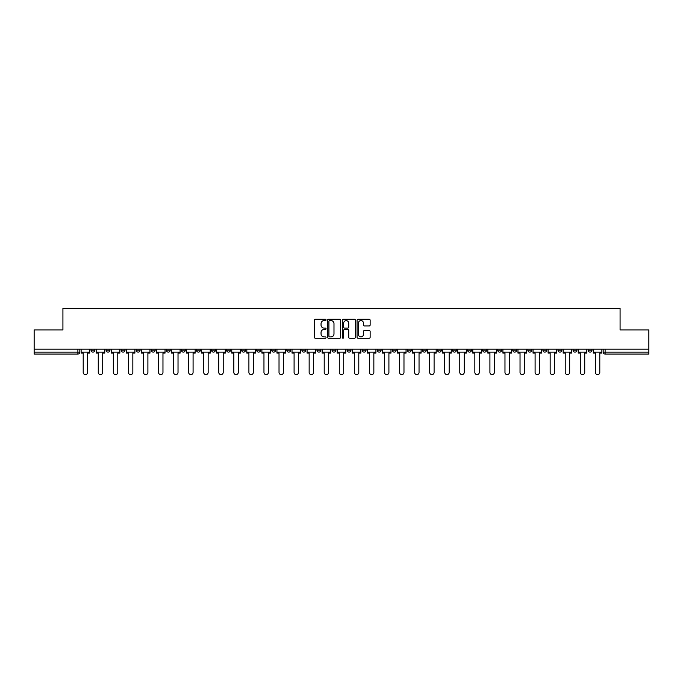 <?xml version="1.0" encoding="UTF-8"?>
<svg xmlns="http://www.w3.org/2000/svg" width="683" height="683" viewBox="0 0 683 683"><rect width="100%" height="100%" fill="white"/><g stroke="black" fill="none" stroke-linecap="round" stroke-linejoin="round"><path stroke-width="1.02" d="M326.047 319.943A0.666 0.666 0 0 0 325.39 319.277L315.315 319.277A0.948 0.948 0 0 0 314.368 320.225L314.368 337.282A0.948 0.948 0 0 0 315.315 338.23L325.39 338.23A0.666 0.666 0 0 0 326.047 337.573A0.666 0.666 0 0 0 325.39 336.907L324.084 336.907A3.031 3.031 0 0 1 321.053 333.876L321.053 332.45A3.031 3.031 0 0 1 324.084 329.419L325.39 329.419A0.666 0.666 0 0 0 326.047 328.754A0.666 0.666 0 0 0 325.39 328.088L324.084 328.088A3.031 3.031 0 0 1 321.053 325.057L321.053 323.64A3.031 3.031 0 0 1 324.084 320.6L325.39 320.6A0.666 0.666 0 0 0 326.047 319.943M588.114 349.124L588.114 350.191L591.973 350.191A1.929 1.929 0 0 1 590.044 352.121A1.929 1.929 0 0 1 588.114 350.191L588.114 349.124M497.736 349.124L497.736 350.191L501.595 350.191A1.929 1.929 0 0 1 499.666 352.121A1.929 1.929 0 0 1 497.736 350.191L497.736 349.124M482.668 349.124L482.668 350.191L486.535 350.191A1.929 1.929 0 0 1 484.606 352.121A1.929 1.929 0 0 1 482.668 350.191L482.668 349.124M392.29 349.124L392.29 350.191L396.157 350.191A1.929 1.929 0 0 1 394.219 352.121A1.929 1.929 0 0 1 392.29 350.191L392.29 349.124M377.229 349.124L377.229 350.191L381.088 350.191A1.929 1.929 0 0 1 379.159 352.121A1.929 1.929 0 0 1 377.229 350.191L377.229 349.124M362.161 349.124L362.161 350.191L366.028 350.191A1.929 1.929 0 0 1 364.099 352.121A1.929 1.929 0 0 1 362.161 350.191L362.161 349.124M332.04 349.124L332.04 350.191L335.899 350.191A1.929 1.929 0 0 1 333.97 352.121A1.929 1.929 0 0 1 332.04 350.191L332.04 349.124M301.912 350.191L301.912 349.124L301.912 350.191A1.929 1.929 0 0 0 303.841 352.121A1.929 1.929 0 0 1 301.912 350.191L305.771 350.191A1.929 1.929 0 0 1 303.841 352.121A1.929 1.929 0 0 0 305.771 350.191L305.771 349.124L305.771 350.191M286.843 350.191L286.843 349.124L286.843 350.191A1.929 1.929 0 0 0 288.781 352.121A1.929 1.929 0 0 1 286.843 350.191L290.71 350.191A1.929 1.929 0 0 1 288.781 352.121M271.783 350.191L271.783 349.124L271.783 350.191A1.929 1.929 0 0 0 273.712 352.121A1.929 1.929 0 0 1 271.783 350.191L275.65 350.191A1.929 1.929 0 0 1 273.712 352.121A1.929 1.929 0 0 0 275.65 350.191L275.65 349.124L275.65 350.191M256.723 349.124L256.723 350.191L260.582 350.191A1.929 1.929 0 0 1 258.652 352.121A1.929 1.929 0 0 1 256.723 350.191L256.723 349.124M241.654 349.124L241.654 350.191L245.521 350.191A1.929 1.929 0 0 1 243.592 352.121A1.929 1.929 0 0 1 241.654 350.191L241.654 349.124M226.594 349.124L226.594 350.191L230.453 350.191A1.929 1.929 0 0 1 228.523 352.121A1.929 1.929 0 0 1 226.594 350.191L226.594 349.124M211.534 350.191L211.534 349.124L211.534 350.191A1.929 1.929 0 0 0 213.463 352.121A1.929 1.929 0 0 1 211.534 350.191L215.393 350.191A1.929 1.929 0 0 1 213.463 352.121M181.405 350.191L181.405 349.124L181.405 350.191A1.929 1.929 0 0 0 183.334 352.121A1.929 1.929 0 0 1 181.405 350.191L185.264 350.191A1.929 1.929 0 0 1 183.334 352.121A1.929 1.929 0 0 0 185.264 350.191L185.264 349.124L185.264 350.191M166.345 350.191L166.345 349.124L166.345 350.191A1.929 1.929 0 0 0 168.274 352.121A1.929 1.929 0 0 1 166.345 350.191L170.204 350.191A1.929 1.929 0 0 1 168.274 352.121A1.929 1.929 0 0 0 170.204 350.191L170.204 349.124L170.204 350.191M151.276 350.191L151.276 349.124L151.276 350.191A1.929 1.929 0 0 0 153.205 352.121A1.929 1.929 0 0 1 151.276 350.191L155.143 350.191A1.929 1.929 0 0 1 153.205 352.121A1.929 1.929 0 0 0 155.143 350.191L155.143 349.124L155.143 350.191M136.216 350.191L136.216 349.124L136.216 350.191A1.929 1.929 0 0 0 138.145 352.121A1.929 1.929 0 0 1 136.216 350.191L140.075 350.191A1.929 1.929 0 0 1 138.145 352.121M121.147 350.191L121.147 349.124L121.147 350.191A1.929 1.929 0 0 0 123.085 352.121A1.929 1.929 0 0 1 121.147 350.191L125.015 350.191A1.929 1.929 0 0 1 123.085 352.121A1.929 1.929 0 0 0 125.015 350.191L125.015 349.124L125.015 350.191M106.087 350.191L106.087 349.124L106.087 350.191A1.929 1.929 0 0 0 108.016 352.121A1.929 1.929 0 0 1 106.087 350.191L109.946 350.191A1.929 1.929 0 0 1 108.016 352.121A1.929 1.929 0 0 0 109.946 350.191L109.946 349.124L109.946 350.191M369.196 325.962A0.948 0.948 0 0 0 370.143 325.014L370.143 320.225A0.948 0.948 0 0 0 369.196 319.277L358.012 319.277A0.948 0.948 0 0 0 357.064 320.225L357.064 337.282A0.948 0.948 0 0 0 358.012 338.23L369.196 338.23A0.948 0.948 0 0 0 370.143 337.282L370.143 331.503A0.948 0.948 0 0 0 369.196 330.555L364.415 330.555A0.948 0.948 0 0 0 363.467 331.503L363.467 334.371A2.536 2.536 0 0 1 360.931 336.907A2.536 2.536 0 0 1 358.396 334.371L358.396 323.136A2.536 2.536 0 0 1 360.931 320.6A2.536 2.536 0 0 1 363.467 323.136L363.467 325.014A0.948 0.948 0 0 0 364.415 325.962L369.196 325.962M34.15 349.124L34.15 329.915L62.921 329.915L62.921 308.383L620.079 308.383L620.079 329.915L648.85 329.915L648.85 349.124L34.15 349.124L34.15 352.121L79.826 352.121L79.826 349.124L79.826 352.121A1.929 1.929 0 0 1 77.888 354.05L34.15 354.05L34.15 352.121M340.672 320.225A0.948 0.948 0 0 0 339.724 319.277L328.54 319.277A0.948 0.948 0 0 0 327.592 320.225L327.592 337.282A0.948 0.948 0 0 0 328.54 338.23L339.724 338.23A0.948 0.948 0 0 0 340.672 337.282L340.672 320.225M343.276 319.277L354.46 319.277A0.948 0.948 0 0 1 355.408 320.225L355.408 337.282A0.948 0.948 0 0 1 354.46 338.23L349.679 338.23A0.948 0.948 0 0 1 348.723 337.282L348.723 330.367A0.948 0.948 0 0 0 347.775 329.419L344.608 329.419A0.948 0.948 0 0 0 343.66 330.367L343.66 337.573A0.666 0.666 0 0 1 342.994 338.23A0.666 0.666 0 0 1 342.328 337.573L342.328 320.225A0.948 0.948 0 0 1 343.276 319.277M603.174 349.124L603.174 352.121L648.85 352.121L648.85 354.05L605.112 354.05A1.929 1.929 0 0 1 603.174 352.121A1.929 1.929 0 0 0 605.112 354.05L605.112 349.124M648.85 349.124L648.85 352.121M591.973 349.124L591.973 350.191A1.929 1.929 0 0 1 590.044 352.121M576.913 349.124L576.913 350.191A1.929 1.929 0 0 1 574.984 352.121A1.929 1.929 0 0 1 573.054 350.191L576.913 350.191M573.054 349.124L573.054 350.191M561.853 349.124L561.853 350.191A1.929 1.929 0 0 1 559.915 352.121A1.929 1.929 0 0 1 557.985 350.191L561.853 350.191M557.985 349.124L557.985 350.191M546.784 349.124L546.784 350.191A1.929 1.929 0 0 1 544.855 352.121A1.929 1.929 0 0 1 542.925 350.191A1.929 1.929 0 0 0 544.855 352.121M542.925 349.124L542.925 350.191L546.784 350.191M531.724 349.124L531.724 350.191A1.929 1.929 0 0 1 529.795 352.121A1.929 1.929 0 0 1 527.857 350.191L531.724 350.191M527.857 349.124L527.857 350.191M516.655 349.124L516.655 350.191A1.929 1.929 0 0 1 514.726 352.121A1.929 1.929 0 0 1 512.796 350.191L516.655 350.191M512.796 349.124L512.796 350.191M501.595 349.124L501.595 350.191M486.535 349.124L486.535 350.191L486.535 349.124M471.466 349.124L471.466 350.191A1.929 1.929 0 0 1 469.537 352.121A1.929 1.929 0 0 1 467.607 350.191L471.466 350.191M467.607 349.124L467.607 350.191M456.406 349.124L456.406 350.191A1.929 1.929 0 0 1 454.477 352.121A1.929 1.929 0 0 1 452.547 350.191L456.406 350.191M452.547 349.124L452.547 350.191M441.346 349.124L441.346 350.191A1.929 1.929 0 0 1 439.408 352.121A1.929 1.929 0 0 1 437.479 350.191L441.346 350.191M437.479 349.124L437.479 350.191M426.277 349.124L426.277 350.191A1.929 1.929 0 0 1 424.348 352.121A1.929 1.929 0 0 1 422.418 350.191L426.277 350.191M422.418 349.124L422.418 350.191M411.217 349.124L411.217 350.191A1.929 1.929 0 0 1 409.288 352.121A1.929 1.929 0 0 1 407.35 350.191L411.217 350.191M407.35 349.124L407.35 350.191M396.157 349.124L396.157 350.191A1.929 1.929 0 0 1 394.219 352.121M381.088 349.124L381.088 350.191M366.028 350.191L366.028 349.124L366.028 350.191A1.929 1.929 0 0 1 364.099 352.121M350.96 349.124L350.96 350.191A1.929 1.929 0 0 1 349.03 352.121A1.929 1.929 0 0 1 347.101 350.191A1.929 1.929 0 0 0 349.03 352.121A1.929 1.929 0 0 0 350.96 350.191L347.101 350.191L347.101 349.124M335.899 350.191L335.899 349.124L335.899 350.191A1.929 1.929 0 0 1 333.97 352.121M320.839 349.124L320.839 350.191A1.929 1.929 0 0 1 318.901 352.121A1.929 1.929 0 0 1 316.972 350.191A1.929 1.929 0 0 0 318.901 352.121M316.972 349.124L316.972 350.191L320.839 350.191M290.71 349.124L290.71 350.191L290.71 349.124M260.582 350.191L260.582 349.124L260.582 350.191A1.929 1.929 0 0 1 258.652 352.121M245.521 350.191L245.521 349.124L245.521 350.191A1.929 1.929 0 0 1 243.592 352.121M230.453 350.191L230.453 349.124L230.453 350.191A1.929 1.929 0 0 1 228.523 352.121M215.393 349.124L215.393 350.191L215.393 349.124M200.332 350.191L200.332 349.124L200.332 350.191A1.929 1.929 0 0 1 198.394 352.121A1.929 1.929 0 0 1 196.465 350.191L200.332 350.191A1.929 1.929 0 0 1 198.394 352.121M196.465 349.124L196.465 350.191M140.075 349.124L140.075 350.191L140.075 349.124M94.886 349.124L94.886 350.191A1.929 1.929 0 0 1 92.956 352.121A1.929 1.929 0 0 1 91.027 350.191A1.929 1.929 0 0 0 92.956 352.121A1.929 1.929 0 0 0 94.886 350.191L94.886 349.124M91.027 349.124L91.027 350.191L94.886 350.191M77.888 349.124L77.888 354.05A1.929 1.929 0 0 0 79.826 352.121M329.582 320.6A0.666 0.666 0 0 0 328.916 321.266L328.916 336.241A0.666 0.666 0 0 0 329.582 336.907L330.956 336.907A3.031 3.031 0 0 0 333.987 333.876L333.987 323.64A3.031 3.031 0 0 0 330.956 320.6L329.582 320.6M348.723 323.187A2.536 2.536 0 0 0 346.196 320.651A2.536 2.536 0 0 0 343.66 323.187L343.66 327.14A0.948 0.948 0 0 0 344.608 328.088L347.775 328.088A0.948 0.948 0 0 0 348.723 327.14L348.723 323.187M81.123 352.121L81.123 353.085L83.206 353.085L83.206 372.397A2.22 2.22 0 0 0 85.426 374.617A2.22 2.22 0 0 0 87.646 372.397L87.646 353.085L89.721 353.085L89.721 352.121L81.123 352.121L81.123 349.124M89.721 352.121L89.721 349.124M96.192 352.121L96.192 353.085L98.267 353.085L98.267 372.397A2.22 2.22 0 0 0 100.486 374.617A2.22 2.22 0 0 0 102.706 372.397L102.706 353.085L104.781 353.085L104.781 352.121L96.192 352.121L96.192 349.124M104.781 352.121L104.781 349.124M111.252 352.121L111.252 353.085L113.327 353.085L113.327 372.397A2.22 2.22 0 0 0 115.547 374.617A2.22 2.22 0 0 0 117.775 372.397L117.775 353.085L119.849 353.085L119.849 352.121L111.252 352.121L111.252 349.124M119.849 352.121L119.849 349.124M126.312 352.121L126.312 353.085L128.395 353.085L128.395 372.397A2.22 2.22 0 0 0 130.615 374.617A2.22 2.22 0 0 0 132.835 372.397L132.835 353.085L134.91 353.085L134.91 352.121L126.312 352.121L126.312 349.124M134.91 352.121L134.91 349.124M141.381 352.121L141.381 353.085L143.456 353.085L143.456 372.397A2.22 2.22 0 0 0 145.675 374.617A2.22 2.22 0 0 0 147.895 372.397L147.895 353.085L149.97 353.085L149.97 352.121L141.381 352.121L141.381 349.124M149.97 352.121L149.97 349.124M156.441 352.121L156.441 353.085L158.516 353.085L158.516 372.397A2.22 2.22 0 0 0 160.744 374.617A2.22 2.22 0 0 0 162.964 372.397L162.964 353.085L165.038 353.085L165.038 352.121L156.441 352.121L156.441 349.124M165.038 352.121L165.038 349.124M171.51 352.121L171.51 353.085L173.584 353.085L173.584 372.397A2.22 2.22 0 0 0 175.804 374.617A2.22 2.22 0 0 0 178.024 372.397L178.024 353.085L180.099 353.085L180.099 352.121L171.51 352.121L171.51 349.124M180.099 352.121L180.099 349.124M186.57 352.121L186.57 353.085L188.645 353.085L188.645 372.397A2.22 2.22 0 0 0 190.864 374.617A2.22 2.22 0 0 0 193.084 372.397L193.084 353.085L195.167 353.085L195.167 352.121L186.57 352.121L186.57 349.124M195.167 352.121L195.167 349.124M201.63 352.121L201.63 353.085L203.713 353.085L203.713 372.397A2.22 2.22 0 0 0 205.933 374.617A2.22 2.22 0 0 0 208.153 372.397L208.153 353.085L210.227 353.085L210.227 352.121L201.63 352.121L201.63 349.124M210.227 352.121L210.227 349.124M216.699 352.121L216.699 353.085L218.773 353.085L218.773 372.397A2.22 2.22 0 0 0 220.993 374.617A2.22 2.22 0 0 0 223.213 372.397L223.213 353.085L225.288 353.085L225.288 352.121L216.699 352.121L216.699 349.124M225.288 352.121L225.288 349.124M231.759 352.121L231.759 353.085L233.834 353.085L233.834 372.397A2.22 2.22 0 0 0 236.053 374.617A2.22 2.22 0 0 0 238.282 372.397L238.282 353.085L240.356 353.085L240.356 352.121L231.759 352.121L231.759 349.124M240.356 352.121L240.356 349.124M246.819 352.121L246.819 353.085L248.902 353.085L248.902 372.397A2.22 2.22 0 0 0 251.122 374.617A2.22 2.22 0 0 0 253.342 372.397L253.342 353.085L255.416 353.085L255.416 352.121L246.819 352.121L246.819 349.124M255.416 352.121L255.416 349.124M261.888 352.121L261.888 353.085L263.962 353.085L263.962 372.397A2.22 2.22 0 0 0 266.182 374.617A2.22 2.22 0 0 0 268.402 372.397L268.402 353.085L270.477 353.085L270.477 352.121L261.888 352.121L261.888 349.124M270.477 352.121L270.477 349.124M276.948 352.121L276.948 353.085L279.023 353.085L279.023 372.397A2.22 2.22 0 0 0 281.251 374.617A2.22 2.22 0 0 0 283.471 372.397L283.471 353.085L285.545 353.085L285.545 352.121L276.948 352.121L276.948 349.124M285.545 352.121L285.545 349.124M292.017 352.121L292.017 353.085L294.091 353.085L294.091 372.397A2.22 2.22 0 0 0 296.311 374.617A2.22 2.22 0 0 0 298.531 372.397L298.531 353.085L300.605 353.085L300.605 352.121L292.017 352.121L292.017 349.124M300.605 352.121L300.605 349.124M307.077 352.121L307.077 353.085L309.151 353.085L309.151 372.397A2.22 2.22 0 0 0 311.371 374.617A2.22 2.22 0 0 0 313.591 372.397L313.591 353.085L315.674 353.085L315.674 352.121L307.077 352.121L307.077 349.124M315.674 352.121L315.674 349.124M322.137 352.121L322.137 353.085L324.212 353.085L324.212 372.397A2.22 2.22 0 0 0 326.44 374.617A2.22 2.22 0 0 0 328.66 372.397L328.66 353.085L330.734 353.085L330.734 352.121L322.137 352.121L322.137 349.124M330.734 352.121L330.734 349.124M337.206 352.121L337.206 353.085L339.28 353.085L339.28 372.397A2.22 2.22 0 0 0 341.5 374.617A2.22 2.22 0 0 0 343.72 372.397L343.72 353.085L345.794 353.085L345.794 352.121L337.206 352.121L337.206 349.124M345.794 352.121L345.794 349.124M352.266 352.121L352.266 353.085L354.34 353.085L354.34 372.397A2.22 2.22 0 0 0 356.56 374.617A2.22 2.22 0 0 0 358.788 372.397L358.788 353.085L360.863 353.085L360.863 352.121L352.266 352.121L352.266 349.124M360.863 352.121L360.863 349.124M367.326 352.121L367.326 353.085L369.409 353.085L369.409 372.397A2.22 2.22 0 0 0 371.629 374.617A2.22 2.22 0 0 0 373.849 372.397L373.849 353.085L375.923 353.085L375.923 352.121L367.326 352.121L367.326 349.124M375.923 352.121L375.923 349.124M382.395 352.121L382.395 353.085L384.469 353.085L384.469 372.397A2.22 2.22 0 0 0 386.689 374.617A2.22 2.22 0 0 0 388.909 372.397L388.909 353.085L390.983 353.085L390.983 352.121L382.395 352.121L382.395 349.124M390.983 352.121L390.983 349.124M397.455 352.121L397.455 353.085L399.529 353.085L399.529 372.397A2.22 2.22 0 0 0 401.749 374.617A2.22 2.22 0 0 0 403.977 372.397L403.977 353.085L406.052 353.085L406.052 352.121L397.455 352.121L397.455 349.124M406.052 352.121L406.052 349.124M412.523 352.121L412.523 353.085L414.598 353.085L414.598 372.397A2.22 2.22 0 0 0 416.818 374.617A2.22 2.22 0 0 0 419.038 372.397L419.038 353.085L421.112 353.085L421.112 352.121L412.523 352.121L412.523 349.124M421.112 352.121L421.112 349.124M427.584 352.121L427.584 353.085L429.658 353.085L429.658 372.397A2.22 2.22 0 0 0 431.878 374.617A2.22 2.22 0 0 0 434.098 372.397L434.098 353.085L436.181 353.085L436.181 352.121L427.584 352.121L427.584 349.124M436.181 352.121L436.181 349.124M442.644 352.121L442.644 353.085L444.718 353.085L444.718 372.397A2.22 2.22 0 0 0 446.947 374.617A2.22 2.22 0 0 0 449.166 372.397L449.166 353.085L451.241 353.085L451.241 352.121L442.644 352.121L442.644 349.124M451.241 352.121L451.241 349.124M457.712 352.121L457.712 353.085L459.787 353.085L459.787 372.397A2.22 2.22 0 0 0 462.007 374.617A2.22 2.22 0 0 0 464.227 372.397L464.227 353.085L466.301 353.085L466.301 352.121L457.712 352.121L457.712 349.124M466.301 352.121L466.301 349.124M472.773 352.121L472.773 353.085L474.847 353.085L474.847 372.397A2.22 2.22 0 0 0 477.067 374.617A2.22 2.22 0 0 0 479.287 372.397L479.287 353.085L481.37 353.085L481.37 352.121L472.773 352.121L472.773 349.124M481.37 352.121L481.37 349.124M487.833 352.121L487.833 353.085L489.916 353.085L489.916 372.397A2.22 2.22 0 0 0 492.136 374.617A2.22 2.22 0 0 0 494.355 372.397L494.355 353.085L496.43 353.085L496.43 352.121L487.833 352.121L487.833 349.124M496.43 352.121L496.43 349.124M502.901 352.121L502.901 353.085L504.976 353.085L504.976 372.397A2.22 2.22 0 0 0 507.196 374.617A2.22 2.22 0 0 0 509.416 372.397L509.416 353.085L511.49 353.085L511.49 352.121L502.901 352.121L502.901 349.124M511.49 352.121L511.49 349.124M517.962 352.121L517.962 353.085L520.036 353.085L520.036 372.397A2.22 2.22 0 0 0 522.256 374.617A2.22 2.22 0 0 0 524.484 372.397L524.484 353.085L526.559 353.085L526.559 352.121L517.962 352.121L517.962 349.124M526.559 352.121L526.559 349.124M533.03 352.121L533.03 353.085L535.105 353.085L535.105 372.397A2.22 2.22 0 0 0 537.325 374.617A2.22 2.22 0 0 0 539.544 372.397L539.544 353.085L541.619 353.085L541.619 352.121L533.03 352.121L533.03 349.124M541.619 352.121L541.619 349.124M548.09 352.121L548.09 353.085L550.165 353.085L550.165 372.397A2.22 2.22 0 0 0 552.385 374.617A2.22 2.22 0 0 0 554.605 372.397L554.605 353.085L556.688 353.085L556.688 352.121L548.09 352.121L548.09 349.124M556.688 352.121L556.688 349.124M563.151 352.121L563.151 353.085L565.225 353.085L565.225 372.397A2.22 2.22 0 0 0 567.453 374.617A2.22 2.22 0 0 0 569.673 372.397L569.673 353.085L571.748 353.085L571.748 352.121L563.151 352.121L563.151 349.124M571.748 352.121L571.748 349.124M578.219 352.121L578.219 353.085L580.294 353.085L580.294 372.397A2.22 2.22 0 0 0 582.514 374.617A2.22 2.22 0 0 0 584.733 372.397L584.733 353.085L586.808 353.085L586.808 352.121L578.219 352.121L578.219 349.124M586.808 352.121L586.808 349.124M593.279 352.121L593.279 353.085L595.354 353.085L595.354 372.397A2.22 2.22 0 0 0 597.574 374.617A2.22 2.22 0 0 0 599.794 372.397L599.794 353.085L601.877 353.085L601.877 352.121L593.279 352.121L593.279 349.124M601.877 352.121L601.877 349.124"/></g></svg>
